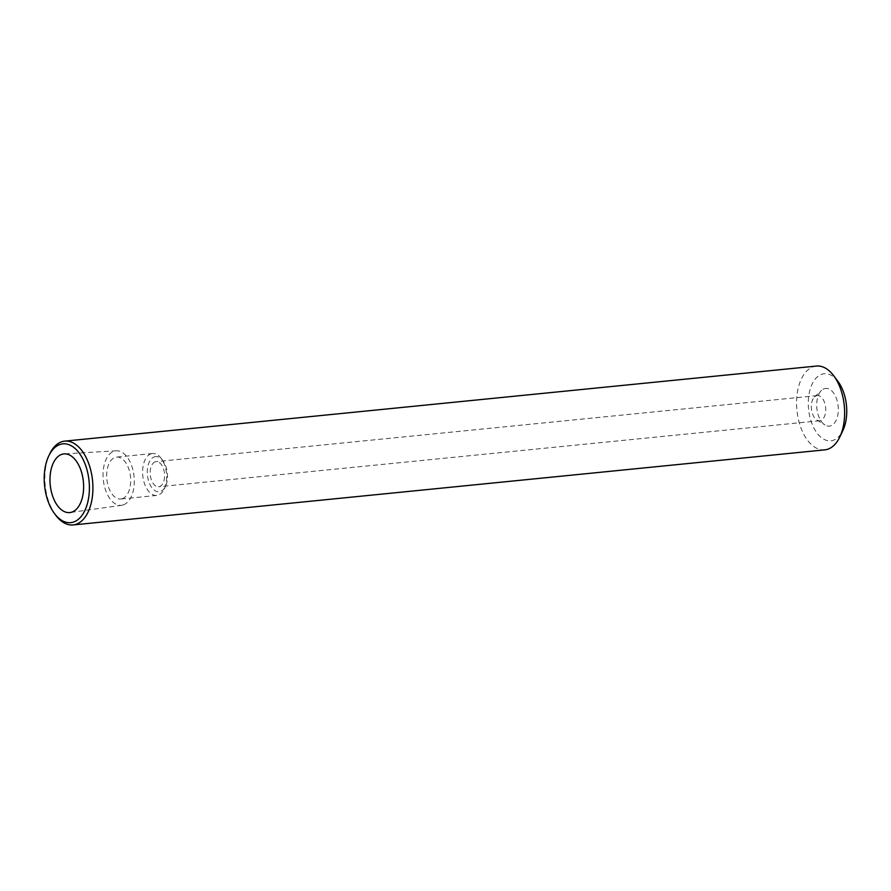 <?xml version="1.0" encoding="UTF-8"?>
<svg xmlns="http://www.w3.org/2000/svg" width="891" height="891" viewBox="0 0 891 891"><rect width="100%" height="100%" fill="white"/><g stroke="black" fill="none" stroke-linecap="round" stroke-linejoin="round"><path stroke-width="0.67" stroke-dasharray="4.46 3.34" d="M55.721 515.198A42.111 23.79 84.3 0 1 49.618 454.12M816.412 366.056A42.111 23.79 -95.7 0 0 813.394 366.713A42.111 23.79 -95.7 0 0 797.233 413.023A42.111 23.79 -95.7 0 0 824.776 449.866M838.041 381.537A33.691 19.034 -95.7 0 0 821.747 374.265A33.691 19.034 -95.7 0 0 809.162 413.469A33.691 19.034 -95.7 0 0 833.274 440.277A33.691 19.034 -95.7 0 0 842.919 430.409M824.264 388.71A18.956 10.703 84.3 0 1 837.83 403.79A18.956 10.703 84.3 0 1 830.746 425.831A18.956 10.703 84.3 0 1 825.033 425.018A18.956 10.703 84.3 0 1 816.858 408.334A18.956 10.703 84.3 0 1 821.569 390.369A18.956 10.703 84.3 0 1 824.264 388.71M816.368 395.793A12.63 7.139 84.3 0 1 817.27 395.593A12.63 7.139 84.3 0 1 825.534 406.652A12.63 7.139 84.3 0 1 820.689 420.541A12.63 7.139 84.3 0 1 819.787 420.741A12.63 7.139 84.3 0 1 816.869 419.995A12.63 7.139 84.3 0 1 811.423 408.88A12.63 7.139 84.3 0 1 814.563 396.896A12.63 7.139 84.3 0 1 816.368 395.793M155.234 461.816A12.63 7.139 -95.7 0 0 150.39 475.716A12.63 7.139 -95.7 0 0 158.654 486.764A12.63 7.139 -95.7 0 0 159.556 486.575A12.63 7.139 -95.7 0 0 164.401 472.675A12.63 7.139 -95.7 0 0 156.148 461.627A12.63 7.139 -95.7 0 0 155.234 461.816M154.377 456.871A17.686 9.99 84.3 0 1 162.93 460.692A17.686 9.99 84.3 0 1 165.492 486.341A17.686 9.99 84.3 0 1 160.425 491.52A17.686 9.99 84.3 0 1 147.761 477.453A17.686 9.99 84.3 0 1 154.377 456.871M151.036 453.842A21.061 11.895 84.3 0 1 152.539 453.519A21.061 11.895 84.3 0 1 161.215 458.397A21.061 11.895 84.3 0 1 164.267 488.936A21.061 11.895 84.3 0 1 158.23 495.095A21.061 11.895 84.3 0 1 156.727 495.429A21.061 11.895 84.3 0 1 142.95 477.008A21.061 11.895 84.3 0 1 151.036 453.842M122.267 498.693A21.061 11.895 -95.7 0 0 130.353 475.538A21.061 11.895 -95.7 0 0 116.576 457.116A21.061 11.895 -95.7 0 0 115.073 457.439A21.061 11.895 -95.7 0 0 106.998 480.594A21.061 11.895 -95.7 0 0 120.764 499.016A21.061 11.895 -95.7 0 0 122.267 498.693M123.348 504.874A27.376 15.47 84.3 0 1 121.744 505.264A27.376 15.47 84.3 0 1 103.534 481.663A27.376 15.47 84.3 0 1 113.992 451.247A27.376 15.47 84.3 0 1 116.298 450.801A27.376 15.47 84.3 0 1 133.895 475.081A27.376 15.47 84.3 0 1 123.348 504.874M816.869 419.995L825.033 425.018M814.563 396.896L821.569 390.369M819.787 420.741L158.654 486.764M817.27 395.593L156.148 461.627M162.93 460.692L161.215 458.397M165.492 486.341L164.267 488.936M152.539 453.519L116.576 457.116M156.727 495.429L120.764 499.016M121.744 505.264L70.111 512.537M116.298 450.801L64.252 453.875"/><path stroke-width="1.34" d="M60.042 444.464A39.583 22.364 84.3 0 1 88.365 475.972A39.583 22.364 84.3 0 1 73.574 522.026A39.583 22.364 84.3 0 1 54.429 513.472A39.583 22.364 84.3 0 1 48.704 456.058A39.583 22.364 84.3 0 1 60.042 444.464M71.848 512.125A29.481 16.651 -95.7 0 0 83.197 480.037A29.481 16.651 -95.7 0 0 64.252 453.875A29.481 16.651 -95.7 0 0 61.769 454.365A29.481 16.651 -95.7 0 0 50.497 487.121A29.481 16.651 -95.7 0 0 70.111 512.537A29.481 16.651 -95.7 0 0 71.848 512.125M48.704 456.058L49.618 454.12A42.111 23.79 84.3 0 1 61.679 441.78A42.111 23.79 84.3 0 1 64.698 441.134A42.111 23.79 84.3 0 1 92.241 477.977A42.111 23.79 84.3 0 1 76.08 524.287A42.111 23.79 84.3 0 1 73.062 524.944A42.111 23.79 84.3 0 1 55.721 515.198L54.429 513.472M73.062 524.944L824.776 449.866A42.111 23.79 -95.7 0 0 827.795 449.22A42.111 23.79 -95.7 0 0 839.857 436.88A42.111 23.79 -95.7 0 0 833.753 375.802A42.111 23.79 -95.7 0 0 816.412 366.056L64.698 441.134M839.857 436.88L842.919 430.409A33.691 19.034 -95.7 0 0 838.041 381.537L833.753 375.802"/></g></svg>
